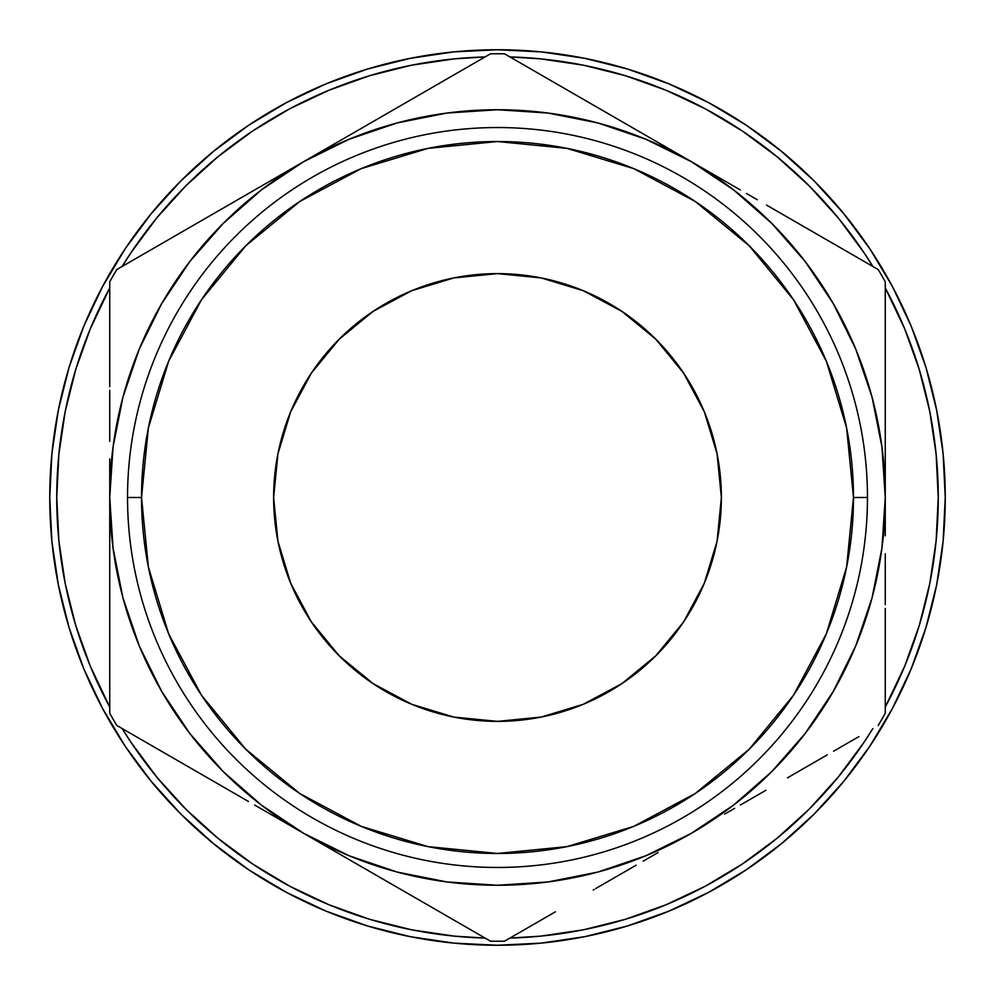 <?xml version="1.0" encoding="UTF-8"?>
<svg xmlns="http://www.w3.org/2000/svg" width="995" height="995" viewBox="0 0 995 995"><rect width="100%" height="100%" fill="white"/><g stroke="black" fill="none" stroke-linecap="round" stroke-linejoin="round"><path stroke-width="1.49" d="M867.466 497.5L853.474 497.5A355.974 355.974 0 0 1 497.5 853.474A355.974 355.974 0 0 1 141.526 497.5L127.534 497.5A369.966 369.966 0 0 0 497.5 867.466A369.966 369.966 0 0 0 867.466 497.5A369.966 369.966 0 0 1 497.5 867.466A369.966 369.966 0 0 1 127.534 497.5A369.966 369.966 0 0 1 497.5 127.534A369.966 369.966 0 0 1 867.466 497.5A369.966 369.966 0 0 0 497.5 127.534A369.966 369.966 0 0 0 127.534 497.5L141.526 497.5L148.367 428.049L168.628 361.272L201.512 299.731L245.79 245.79L299.731 201.512L361.272 168.628L428.049 148.367L497.5 141.526L566.951 148.367L633.728 168.628L695.269 201.512L749.21 245.79L793.488 299.731L826.372 361.272L846.633 428.049L853.474 497.5L846.633 566.951L826.372 633.728L793.488 695.269L749.21 749.21L695.269 793.488L633.728 826.372L566.951 846.633L497.5 853.474L428.049 846.633L361.272 826.372L299.731 793.488L245.79 749.21L201.512 695.269L168.628 633.728L148.367 566.951L141.526 497.5A355.974 355.974 0 0 1 497.5 141.526A355.974 355.974 0 0 1 853.474 497.5L867.466 497.5M273.625 497.5A223.875 223.875 0 0 1 497.5 273.625A223.875 223.875 0 0 1 721.375 497.5L717.072 453.819L704.336 411.83L683.64 373.125L655.804 339.195L621.875 311.36L583.169 290.664L541.18 277.928L497.5 273.625L453.819 277.928L411.83 290.664L373.125 311.36L339.195 339.195L311.36 373.125L290.664 411.83L277.928 453.819L273.625 497.5L277.928 541.18L290.664 583.169L311.36 621.875L339.195 655.804L373.125 683.64L411.83 704.336L453.819 717.072L497.5 721.375L541.18 717.072L583.169 704.336L621.875 683.64L655.804 655.804L683.64 621.875L704.336 583.169L717.072 541.18L721.375 497.5A223.875 223.875 0 0 1 497.5 721.375A223.875 223.875 0 0 1 273.625 497.5M929.79 583.493L936.133 540.695L938.248 497.5L936.133 454.305L929.79 411.507L919.28 369.555L904.704 328.835L885.264 287.965A440.76 440.76 0 0 1 885.264 707.035L904.704 666.165L919.28 625.445L929.79 583.493L919.28 625.445M837.84 777.568L863.971 742.369L872.839 728.551A440.76 440.76 0 0 1 509.925 938.074L526.33 937.315M411.507 929.79L454.305 936.133L485.075 938.074A440.76 440.76 0 0 1 122.161 728.551L131.029 742.369L156.787 777.107L185.841 809.159L217.893 838.213L252.63 863.971L289.732 886.209L328.835 904.704L369.555 919.28L411.507 929.79L369.555 919.28M65.21 411.507L75.719 369.555L65.21 411.507L58.867 454.305L56.752 497.5L58.867 540.695L65.21 583.493L75.719 625.445L90.296 666.165L109.736 707.035A440.76 440.76 0 0 1 56.74 497.5L57.685 526.33M892.341 708.651A447.75 447.75 0 0 0 945.25 497.5A447.75 447.75 0 0 1 497.5 945.25A447.75 447.75 0 0 1 49.75 497.5A447.75 447.75 0 0 0 102.659 708.651M125.047 746.001A447.75 447.75 0 0 0 248.999 869.953M286.349 892.341A447.75 447.75 0 0 0 365.837 925.449L367.652 926.009L365.837 925.449M450.586 942.787A447.75 447.75 0 0 0 452.439 942.974L456.369 943.359A447.75 447.75 0 0 0 456.382 943.359M527.076 944.267A447.75 447.75 0 0 0 547.088 942.501M565.26 940.088A447.75 447.75 0 0 0 599.699 933.434M599.836 933.397A447.75 447.75 0 0 0 635.929 923.31M653.118 917.34A447.75 447.75 0 0 0 667.16 911.868M696.425 898.634A447.75 447.75 0 0 0 704.572 894.493M744.894 870.7L757.145 862.279A447.75 447.75 0 0 0 769.272 853.337M816.335 811.858A447.75 447.75 0 0 0 830.116 797.244M833.362 793.6A447.75 447.75 0 0 0 835.937 790.652M867.341 749.894A447.75 447.75 0 0 0 869.953 746.001M845.24 779.545L845.862 778.799M840.253 785.602L844.867 780.018M844.046 781.013L843.275 781.971M847.466 776.796L846.733 777.704M778.774 845.874L783.065 842.367M782.493 842.84L779.508 845.29M737.631 875.413L743.004 871.943M714.646 889.07L716.798 887.876M708.987 892.154L713.44 889.741M667.359 911.781L667.981 911.519M669.299 910.985L668.155 911.457M412.228 937.054L407.216 936.059M458.434 943.546L455.523 943.272M446.979 942.389L449.877 942.713M404.094 935.399L412.651 937.141M411.283 936.867L402.278 935.014M447.427 942.439L449.827 942.7M402.801 935.126L407.751 936.158M75.719 369.555L90.296 328.835L109.736 287.965A440.76 440.76 0 0 0 56.74 497.5M485.075 56.926A440.76 440.76 0 0 0 122.161 266.449L131.029 252.63L156.787 217.893L185.841 185.841L217.893 156.787L252.63 131.029L289.732 108.791L328.835 90.296L369.555 75.719L411.507 65.21L454.305 58.867L485.075 56.926L468.67 57.685M509.925 56.926L540.695 58.867L583.493 65.21L625.445 75.719L666.165 90.296L705.268 108.791L742.369 131.029L777.107 156.787L809.159 185.841L838.213 217.893L863.971 252.63L872.839 266.449A440.76 440.76 0 0 0 509.925 56.926M838.213 777.107L809.159 809.159L777.107 838.213L742.369 863.971L705.268 886.209L666.165 904.704L625.445 919.28L583.493 929.79L540.695 936.133L509.925 938.074M925.972 367.528L911.171 326.149L925.972 367.528L936.643 410.151L943.098 453.608L945.25 497.5L943.098 541.392L936.643 584.849L925.972 627.472L911.171 668.851L892.378 708.564L869.792 746.262L892.378 708.564M746.262 125.208L708.564 102.622L746.262 125.208L781.548 151.389L814.109 180.891L843.611 213.452L869.792 248.738L892.378 286.436L911.171 326.149M367.528 69.028L326.149 83.829L367.528 69.028L410.151 58.357L453.608 51.902L497.5 49.75L541.392 51.902L584.849 58.357L627.472 69.028L668.851 83.829L708.564 102.622M125.208 248.738L102.622 286.436L125.208 248.738L151.389 213.452L180.891 180.891L213.452 151.389L248.738 125.208L286.436 102.622L326.149 83.829M69.028 627.472L83.829 668.851L69.028 627.472L58.357 584.849L51.902 541.392L49.75 497.5A447.75 447.75 0 0 1 497.5 49.75A447.75 447.75 0 0 1 945.25 497.5M248.738 869.792L286.436 892.378L248.738 869.792L213.452 843.611L180.891 814.109L151.389 781.548L125.208 746.262L102.622 708.564L83.829 668.851M627.472 925.972L668.851 911.171L627.472 925.972L584.849 936.643L541.392 943.098L497.5 945.25L453.608 943.098L410.151 936.643L367.528 925.972L326.149 911.171L286.436 892.378M49.75 497.5L51.902 453.608L58.357 410.151L69.028 367.528L83.829 326.149L102.622 286.436M869.792 746.262L843.611 781.548L814.109 814.109L781.548 843.611L746.262 869.792L708.564 892.378L668.851 911.171M938.26 497.5L937.315 468.67M625.445 75.719L583.493 65.21M109.736 573.53L109.736 561.006M109.736 610.743L109.736 609.525M109.736 604.711L109.736 596.391M109.736 647.459A415.748 415.748 0 0 1 109.736 647.446A415.748 415.748 0 0 0 109.736 647.459L109.736 609.649M237.432 795.104L227.432 789.333M270.254 814.047L255.379 805.465M433.484 908.286L400.811 889.43M625.208 871.52L615.196 877.291M658.081 852.541L643.143 861.16M396.109 886.707L369.68 871.446M885.264 610.855L885.264 647.446A415.748 415.748 0 0 1 885.264 647.459L885.264 609.525M821.248 758.339L788.575 777.194M885.264 573.779L885.264 594.351M755.018 796.572L757.518 795.129M734.646 808.338L724.658 814.097L734.646 808.338M821.248 236.661L789.545 218.365M783.861 215.082L767.568 205.667M724.683 180.916L658.093 142.472M885.264 421.581L885.264 433.994M885.264 384.257L885.264 385.488M885.264 390.289L885.264 398.609M433.484 86.714L401.781 105.01M369.817 123.467L379.804 117.708M336.919 142.459L346.882 136.713L336.907 142.472M658.105 142.472L739.621 189.535M627.745 124.947L598.89 108.293M173.752 236.661L206.413 217.805M109.736 421.059L109.736 400.649M109.736 458.906L109.736 497.5L113.057 548.108L122.945 597.858L139.25 645.892L161.688 691.376L189.871 733.551L223.315 771.685L261.449 805.129L303.624 833.312L349.108 855.75L397.142 872.055L446.892 881.943L497.5 885.264L548.108 881.943L597.858 872.055L645.892 855.75L691.376 833.312L733.551 805.129L771.685 771.685L805.129 733.551L833.312 691.376L855.75 645.892L872.055 597.858L881.943 548.108L885.264 497.5L881.943 446.892L872.055 397.142L855.75 349.108L833.312 303.624L805.129 261.449L771.685 223.315L733.551 189.871L691.376 161.688L645.892 139.25L597.858 122.945L548.108 113.057L497.5 109.736L446.892 113.057L397.142 122.945L349.108 139.25L303.624 161.688L270.317 180.916L351.857 133.84M237.656 199.771L211.139 215.082L237.631 199.784M260.354 186.662L270.329 180.903L260.354 186.662M598.89 886.707L636.191 865.177M593.219 889.99L594.189 889.43M369.63 871.421L396.097 886.707M885.264 535.82L885.264 497.5A387.764 387.764 0 0 1 303.624 833.312A387.764 387.764 0 0 1 303.624 161.688L261.449 189.871L223.315 223.315L189.871 261.449L161.688 303.624L139.25 349.108L122.945 397.142L113.057 446.892L109.736 497.5L109.736 713.228A443.733 443.733 0 0 0 116.801 725.454A443.733 443.733 0 0 1 109.736 713.228L109.736 553.643M885.264 604.711L885.264 561.006M757.357 199.771L746.573 193.552M789.383 218.266L788.575 217.805M885.264 433.87L885.264 390.537M885.264 385.363L885.264 383.983M885.264 458.906L885.264 447.29M336.895 142.472L161.401 243.8M369.555 123.616L358.809 129.823M401.756 105.022L400.811 105.569M396.109 108.293L369.605 123.591M625.37 123.579L598.903 108.293M594.177 105.569L593.207 105.01M109.736 421.581L109.736 433.994M109.736 384.257L109.736 385.488M109.736 390.289L109.736 421.445M109.736 561.13L109.736 604.462M109.736 536.094L109.736 547.71M237.743 795.279L248.427 801.448M205.455 776.635L206.425 777.194M211.127 779.918L237.482 795.129M616.776 118.616L642.409 133.417M555.484 83.232L594.848 105.955M523.88 64.986L549.165 79.575M445.723 79.65L490.448 53.829A443.733 443.733 0 0 1 504.552 53.829A443.733 443.733 0 0 0 490.448 53.829L303.624 161.688A387.764 387.764 0 0 1 885.264 497.5L885.264 281.772A443.733 443.733 0 0 0 878.199 269.546A443.733 443.733 0 0 1 885.264 281.772L885.264 441.357M378.796 118.281L399.716 106.204M439.516 83.232L445.573 79.724M885.264 386.645L885.264 408.025M885.264 304.047L885.264 333.188M766.548 205.094L787.48 217.171M827.206 240.106L833.449 243.713M827.305 754.832L787.48 777.829M765.988 790.241L740.355 805.03M858.884 736.611L833.599 751.2M885.264 713.228A443.733 443.733 0 0 1 878.199 725.454A443.733 443.733 0 0 0 885.264 713.228L885.264 608.455M885.264 553.792L885.264 586.403M378.224 876.384L352.591 861.583M439.579 911.806L400.139 889.045M471.12 930.014L445.835 915.425M504.552 941.17A443.733 443.733 0 0 1 490.448 941.17A443.733 443.733 0 0 0 504.552 941.17L549.277 915.35M555.421 911.806L549.389 915.288M616.216 876.707L595.694 888.56M109.736 281.772A443.733 443.733 0 0 1 116.801 269.546A443.733 443.733 0 0 0 109.736 281.772L109.736 386.645M109.736 441.357L109.736 408.622M228.875 204.846L254.645 189.97M167.794 240.106L207.246 217.32M109.736 608.156L109.736 586.975M109.736 692.632L109.736 661.812M228.44 789.906L207.52 777.829M167.695 754.832L161.625 751.337M254.658 805.042L490.448 941.17L254.658 805.042M161.401 751.2L207.258 777.68L161.401 751.2M161.513 751.275L116.801 725.454M740.342 189.958L504.552 53.829L740.342 189.958M833.599 243.8L787.741 217.32L833.599 243.8M833.487 243.725L878.199 269.546M490.448 53.829L116.801 269.546M412.104 937.029L403.211 935.213M407.365 936.084L411.196 936.855M411.918 936.991L413.87 937.365M416.296 937.825L421.967 938.832M426.047 939.516L435.213 940.897M439.753 941.506L446.743 942.364M448.509 942.563L449.18 942.638M373.61 927.775L376.035 928.459M406.868 935.984L401.532 934.84M372.006 927.303L370.812 926.954M369.493 926.556L365.936 925.487M446.556 942.34L443.596 941.991M451.829 935.885L454.479 936.146M459.342 943.621L452.625 942.999M412.9 937.19L415.599 937.7M419.43 938.397L423.87 939.156M445.287 942.19L455.362 943.26M455.959 943.322L457.526 943.459M365.949 925.487L369.456 926.556M401.632 934.865L406.992 936.009M705.268 886.209L710.069 883.61M679.212 906.719L670.767 910.363M714.534 889.132L718.004 887.192M673.03 909.418L684.125 904.505M709.808 883.747L705.741 885.96M714.161 889.343L716.885 887.814M723.589 883.983L724.969 883.162M731.014 879.543L737.432 875.538M740.417 873.622L746.25 869.792M713.664 889.617L712.296 890.363M785.876 840.016L793.512 833.437M794.445 832.616L801.833 825.912M782.605 842.753L785.652 840.203M796.373 830.9L788.015 838.213M787.132 838.959L783.214 842.243M782.791 842.591L779.247 845.489M777.903 846.571L773.463 850.103M788.662 837.653L784.209 841.422M779.035 845.663L777.182 847.155M840.016 785.876L842.28 783.164M826.658 790.615L832.467 783.961M842.877 782.443L838.064 788.189M836.111 779.645L837.392 778.102M716.077 888.274L715.231 888.746M784.01 841.583L781.199 843.897M843.797 781.324L846.422 778.09M838.511 787.654L840.414 785.403"/></g></svg>
